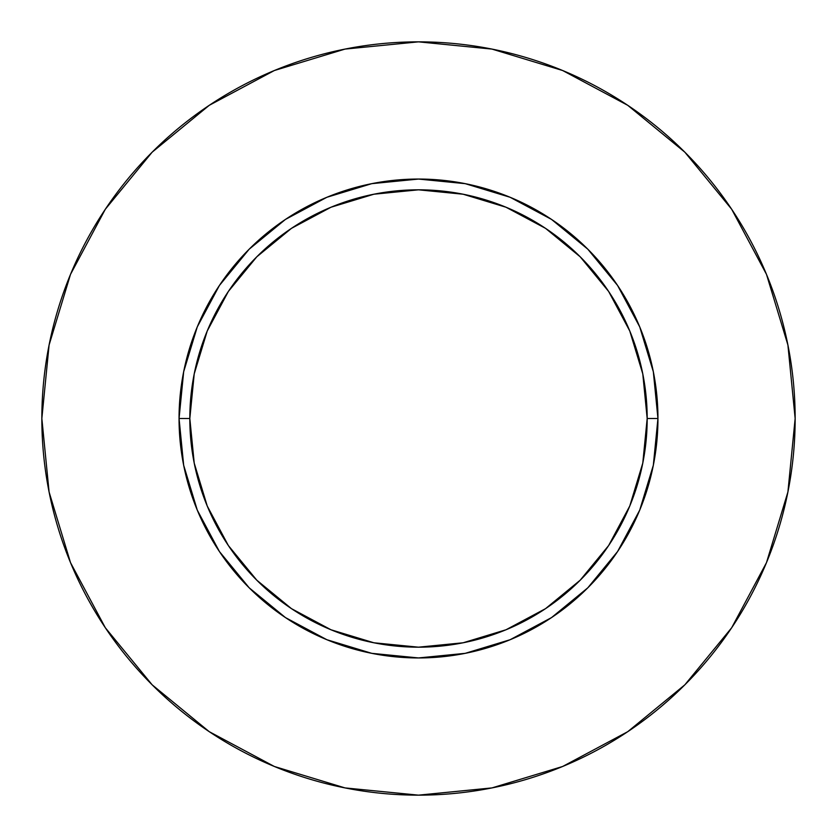 <?xml version="1.0" encoding="UTF-8"?>
<svg xmlns="http://www.w3.org/2000/svg" width="837" height="837" viewBox="0 0 837 837"><rect width="100%" height="100%" fill="white"/><g stroke="black" fill="none" stroke-linecap="round" stroke-linejoin="round"><path stroke-width="1.26" d="M647.179 418.5L657.945 418.5A239.445 239.445 0 0 1 418.5 657.945A239.445 239.445 0 0 1 179.055 418.5L189.821 418.5A228.679 228.679 0 0 1 418.5 189.821A228.679 228.679 0 0 1 647.179 418.5A228.679 228.679 0 0 1 418.5 647.179A228.679 228.679 0 0 1 189.821 418.5L194.215 463.112L207.231 506.008L228.355 545.546L256.802 580.198L291.454 608.645L330.992 629.769L373.888 642.785L418.5 647.179L463.112 642.785L506.008 629.769L545.546 608.645L580.198 580.198L608.645 545.546L629.769 506.008L642.785 463.112L647.179 418.5L642.785 373.888L629.769 330.992L608.645 291.454L580.198 256.802L545.546 228.355L506.008 207.231L463.112 194.215L418.5 189.821L373.888 194.215L330.992 207.231L291.454 228.355L256.802 256.802L228.355 291.454L207.231 330.992L194.215 373.888L189.821 418.5L179.055 418.5L183.659 371.785L197.281 326.869L219.409 285.469L249.185 249.185L285.469 219.409L326.869 197.281L371.785 183.659L418.5 179.055L465.215 183.659L510.131 197.281L551.531 219.409L587.815 249.185L617.591 285.469L639.719 326.869L653.341 371.785L657.945 418.5L653.341 465.215L639.719 510.131L617.591 551.531L587.815 587.815L551.531 617.591L510.131 639.719L465.215 653.341L418.5 657.945L371.785 653.341L326.869 639.719L285.469 617.591L249.185 587.815L219.409 551.531L197.281 510.131L183.659 465.215L179.055 418.5A239.445 239.445 0 0 1 418.5 179.055A239.445 239.445 0 0 1 657.945 418.5L647.179 418.5M41.85 418.5A376.65 376.65 0 0 1 418.5 41.85A376.65 376.65 0 0 1 795.15 418.5A376.65 376.65 0 0 1 418.5 795.15A376.65 376.65 0 0 1 41.85 418.5L49.09 491.978L70.517 562.642L105.326 627.76L152.167 684.833L209.24 731.674L274.358 766.483L345.022 787.91L418.5 795.15L491.978 787.91L562.642 766.483L627.76 731.674L684.833 684.833L731.674 627.76L766.483 562.642L787.91 491.978L795.15 418.5L787.91 345.022L766.483 274.358L731.674 209.24L684.833 152.167L627.76 105.326L562.642 70.517L491.978 49.09L418.5 41.85L345.022 49.09L274.358 70.517L209.24 105.326L152.167 152.167L105.326 209.24L70.517 274.358L49.09 345.022L41.85 418.5M731.674 209.24L684.833 152.167L627.855 105.399M209.24 105.326L152.167 152.167L105.399 209.145M105.326 627.76L152.167 684.833L209.145 731.601M627.76 731.674L684.833 684.833L731.601 627.855"/></g></svg>
